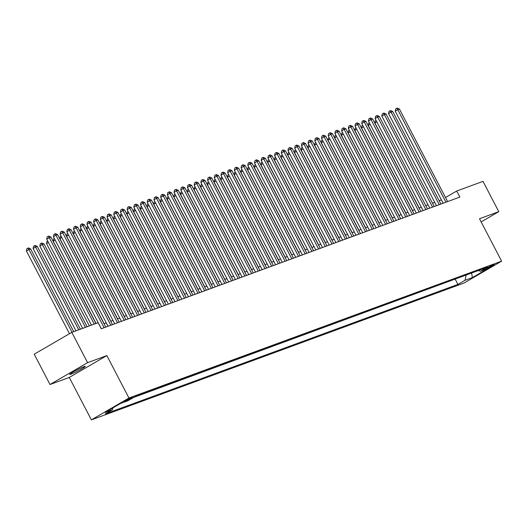 <?xml version="1.0" encoding="UTF-8"?>
<svg xmlns="http://www.w3.org/2000/svg" width="528" height="528" viewBox="0 0 528 528"><rect width="100%" height="100%" fill="white"/><g stroke="black" fill="none" stroke-linecap="round" stroke-linejoin="round"><path stroke-width="0.79" d="M84.011 366.61A8.771 0.68 152.5 0 0 75.121 370.894A8.771 0.68 152.5 0 0 69.729 374.438A8.771 0.68 152.5 0 0 71.009 374.167A8.771 0.68 152.5 0 0 79.9 369.884A8.771 0.68 152.5 0 0 85.292 366.34A8.771 0.68 152.5 0 0 84.011 366.61M493.7 264.62A4.389 0.343 152.5 0 0 489.251 266.765A4.389 0.343 152.5 0 0 486.559 268.534A4.389 0.343 152.5 0 0 487.199 268.402A4.389 0.343 152.5 0 0 491.641 266.257A4.389 0.343 152.5 0 0 494.34 264.482A4.389 0.343 152.5 0 0 493.7 264.62M91.364 419.872L464.02 283.034L501.6 261.175L128.944 398.013L91.364 419.872L69.274 377.441L106.854 355.582L87.589 362.657L50.002 384.516L69.274 377.441M50.002 384.516L34.228 354.209L71.808 332.35L87.589 362.657M71.808 332.35L98.116 322.694L101.27 328.753L459.855 197.083L456.7 191.024L445.507 197.531M124.628 401.511L126.106 400.97A4.25 0.33 152.5 0 0 130.409 398.897A4.25 0.33 152.5 0 0 133.023 397.175A4.25 0.33 152.5 0 0 132.403 397.307L130.924 397.848A4.25 0.33 152.5 0 0 126.621 399.927A4.25 0.33 152.5 0 0 124.007 401.643A4.25 0.33 152.5 0 0 124.628 401.511L124.469 401.207M478.427 270.534L480.473 271.306L487.588 267.168L135.036 396.627L127.928 400.759L120.549 403.465L105.112 412.447L112.484 409.741L105.376 413.873L457.928 284.42L465.036 280.282L466.158 275.042M480.473 271.306L487.846 268.6L472.408 277.576L465.036 280.282M133.657 397.426L456.654 278.527M481.166 221.918L498.782 211.669L483.008 181.361L456.7 191.024M498.782 211.669L479.51 218.744L501.6 261.175M106.854 355.582L128.944 398.013M441.428 199.894L439.184 200.726M434.729 202.356L432.478 203.181M428.023 204.818L425.779 205.643M421.324 207.28L419.074 208.105M414.619 209.741L412.375 210.566M407.92 212.203L405.669 213.028M401.214 214.665L398.963 215.49M394.515 217.127L392.264 217.952M387.809 219.589L385.559 220.414M381.11 222.044L378.86 222.875M374.405 224.506L372.154 225.337M367.706 226.967L365.455 227.792M361 229.429L358.75 230.254M354.301 231.891L352.051 232.716M347.596 234.353L345.345 235.178M340.897 236.815L338.646 237.64M334.191 239.276L331.94 240.101M327.492 241.738L325.241 242.563M320.786 244.2L318.536 245.025M314.081 246.655L311.837 247.487M307.382 249.117L305.131 249.942M300.676 251.579L298.432 252.404M293.977 254.041L291.727 254.866M287.272 256.502L285.028 257.327M280.573 258.964L278.322 259.789M273.867 261.426L271.616 262.251M267.168 263.888L264.917 264.713M260.462 266.35L258.212 267.175M253.763 268.805L251.513 269.636M247.058 271.267L244.807 272.098M240.359 273.728L238.108 274.553M233.653 276.19L231.403 277.015M226.954 278.652L224.704 279.477M220.249 281.114L217.998 281.939M213.55 283.576L211.299 284.401M206.844 286.037L204.593 286.862M200.145 288.499L197.894 289.324M193.439 290.961L191.189 291.786M186.734 293.416L184.49 294.248M180.035 295.878L177.784 296.703M173.329 298.34L171.085 299.165M166.63 300.802L164.38 301.627M159.925 303.263L157.681 304.088M153.226 305.725L150.975 306.55M146.52 308.187L144.269 309.012M139.821 310.649L137.57 311.474M133.115 313.111L130.865 313.936M126.416 315.566L124.166 316.397M119.711 318.028L117.46 318.859M113.012 320.489L110.761 321.314M106.306 322.951L104.056 323.776M112.873 407.933L112.484 409.741M455.275 279.332L457.928 284.42M472.408 277.576L471.577 273.049M94.255 324.113L49.256 237.673L50.932 237.059L95.924 323.499M91.476 325.129L46.715 239.151L49.256 237.673L48.173 236.353L48.847 236.108L50.932 237.059M46.715 239.151L47.157 236.947L48.173 236.353M73.709 331.657L30.617 248.873L28.941 249.487L26.4 250.965L69.478 333.709M26.4 250.965L26.842 248.761L27.859 248.167L28.941 249.487L72.032 332.27M27.859 248.167L28.532 247.922L30.617 248.873M104.108 327.71L55.955 235.211L57.631 234.597L105.785 327.096M101.33 328.733L53.414 236.689L55.955 235.211L54.879 233.891L55.546 233.647L57.631 234.597M53.414 236.689L53.863 234.485L54.879 233.891M110.814 325.248L62.66 232.749L64.337 232.135L112.49 324.634M108.035 326.271L60.119 234.227L62.66 232.749L61.578 231.429L62.251 231.185L64.337 232.135M60.119 234.227L60.562 232.023L61.578 231.429M117.513 322.793L69.359 230.287L71.036 229.673L119.189 322.172M114.734 323.809L66.818 231.766L69.359 230.287L68.284 228.967L68.95 228.723L71.036 229.673M66.818 231.766L67.267 229.561L68.284 228.967M124.219 320.331L76.065 227.825L77.741 227.212L125.895 319.711M121.44 321.347L73.524 229.304L76.065 227.825L74.983 226.512L75.656 226.261L77.741 227.212M73.524 229.304L73.966 227.099L74.983 226.512M80.414 329.195L37.316 246.411L35.64 247.025L33.106 248.503L75.959 330.832M33.106 248.503L33.548 246.299L34.564 245.705L35.64 247.025L78.738 329.809M34.564 245.705L35.231 245.461L37.316 246.411M87.113 326.733L44.022 243.949L42.346 244.563L39.805 246.041L82.658 328.37M39.805 246.041L40.247 243.837L41.263 243.25L42.346 244.563L85.437 327.347M41.263 243.25L41.936 242.999L44.022 243.949M48.437 242.458L46.51 243.58L89.364 325.908M46.51 243.58L46.952 241.375L47.659 240.966M55.136 239.996L53.209 241.118L96.07 323.446M53.209 241.118L53.651 238.913L54.364 238.504M130.918 317.869L82.764 225.364L84.44 224.75L132.594 317.255M128.139 318.886L80.23 226.842L82.764 225.364L81.688 224.05L82.355 223.799L84.44 224.75M80.23 226.842L80.672 224.638L81.688 224.05M61.842 237.534L59.915 238.656L104.194 323.73M59.915 238.656L60.357 236.452L61.063 236.042M137.623 315.407L89.47 222.902L91.146 222.288L139.3 314.794M134.845 316.424L86.929 224.38L89.47 222.902L88.387 221.588L89.06 221.338L91.146 222.288M86.929 224.38L87.371 222.176L88.387 221.588M68.548 235.072L66.614 236.194L110.9 321.268M66.614 236.194L67.056 233.99L67.769 233.581M144.322 312.946L96.169 220.44L97.845 219.826L145.999 312.332M141.55 313.962L93.634 221.918L96.169 220.44L95.093 219.127L95.759 218.882L97.845 219.826M93.634 221.918L94.076 219.714L95.093 219.127M75.247 232.61L73.319 233.732L117.599 318.806M73.319 233.732L73.762 231.535L74.468 231.119M151.028 310.484L102.874 217.985L104.551 217.364L152.704 309.87M148.249 311.507L100.333 219.457L102.874 217.985L101.792 216.665L102.465 216.421L104.551 217.364M100.333 219.457L100.775 217.259L101.792 216.665M81.952 230.155L80.018 231.277L124.304 316.345M80.018 231.277L80.467 229.073L81.173 228.657M157.727 308.022L109.573 215.523L111.25 214.903L159.403 307.408M154.955 309.045L107.039 216.995L109.573 215.523L108.497 214.203L109.164 213.959L111.25 214.903M107.039 216.995L107.481 214.797L108.497 214.203M88.651 227.693L86.724 228.815L131.01 313.883M86.724 228.815L87.166 226.611L87.872 226.195M164.432 305.56L116.279 213.061L117.955 212.447L166.109 304.946M161.654 306.583L113.738 214.54L116.279 213.061L115.196 211.741L115.87 211.497L117.955 212.447M113.738 214.54L114.18 212.335L115.196 211.741M95.357 225.232L93.423 226.354L137.709 311.421M93.423 226.354L93.872 224.149L94.578 223.733M171.131 303.098L122.978 210.599L124.654 209.986L172.808 302.485M168.359 304.121L120.443 212.078L122.978 210.599L121.902 209.279L122.569 209.035L124.654 209.986M120.443 212.078L120.886 209.873L121.902 209.279M102.056 222.77L100.129 223.892L144.415 308.959M100.129 223.892L100.571 221.687L101.277 221.278M177.837 300.643L129.683 208.138L131.36 207.524L179.513 300.023M175.058 301.66L127.142 209.616L129.683 208.138L128.601 206.818L129.274 206.573L131.36 207.524M127.142 209.616L127.585 207.412L128.601 206.818M108.761 220.308L106.828 221.43L151.114 306.497M106.828 221.43L107.276 219.226L107.983 218.816M115.46 217.846L113.533 218.968L157.819 304.036M113.533 218.968L113.975 216.764L114.682 216.355M122.166 215.384L120.232 216.506L164.518 301.58M120.232 216.506L120.681 214.302L121.387 213.893M184.536 298.181L136.382 205.676L138.059 205.062L186.212 297.561M181.764 299.198L133.848 207.154L136.382 205.676L135.307 204.362L135.973 204.112L138.059 205.062M133.848 207.154L134.29 204.95L135.307 204.362M191.242 295.72L143.088 203.214L144.764 202.6L192.918 295.099M188.463 296.736L140.547 204.692L143.088 203.214L142.006 201.901L142.679 201.65L144.764 202.6M140.547 204.692L140.996 202.488L142.006 201.901M197.947 293.258L149.794 200.752L151.463 200.138L199.617 292.644M195.169 294.274L147.253 202.231L149.794 200.752L148.711 199.439L149.384 199.188L151.463 200.138M147.253 202.231L147.695 200.026L148.711 199.439M128.865 212.923L126.938 214.045L171.224 299.119M126.938 214.045L127.38 211.84L128.086 211.431M204.646 290.796L156.493 198.29L158.169 197.677L206.323 290.182M201.868 291.812L153.952 199.769L156.493 198.29L155.41 196.977L156.083 196.733L158.169 197.677M153.952 199.769L154.4 197.564L155.41 196.977M135.571 210.461L133.637 211.583L177.923 296.657M133.637 211.583L134.086 209.385L134.792 208.969M211.352 288.334L163.198 195.835L164.868 195.215L213.022 287.72M208.573 289.357L160.657 197.307L163.198 195.835L162.116 194.515L162.789 194.271L164.868 195.215M160.657 197.307L161.099 195.103L162.116 194.515M142.27 207.999L140.342 209.128L184.628 294.195M140.342 209.128L140.785 206.923L141.497 206.507M218.051 285.872L169.897 193.373L171.574 192.753L219.727 285.259M215.272 286.895L167.356 194.845L169.897 193.373L168.821 192.053L169.488 191.809L171.574 192.753M167.356 194.845L167.805 192.647L168.821 192.053M148.975 205.544L147.041 206.666L191.327 291.733M147.041 206.666L147.49 204.461L148.196 204.046M224.756 283.411L176.603 190.912L178.279 190.298L226.433 282.797M221.978 284.434L174.062 192.39L176.603 190.912L175.52 189.592L176.194 189.347L178.279 190.298M174.062 192.39L174.504 190.186L175.52 189.592M155.674 203.082L153.747 204.204L198.033 289.271M153.747 204.204L154.189 202L154.902 201.584M231.455 280.949L183.302 188.45L184.978 187.836L233.132 280.335M228.677 281.972L180.761 189.928L183.302 188.45L182.226 187.13L182.893 186.886L184.978 187.836M180.761 189.928L181.21 187.724L182.226 187.13M162.38 200.62L160.453 201.742L204.732 286.81M160.453 201.742L160.895 199.538L161.601 199.129M238.161 278.487L190.007 185.988L191.684 185.374L239.837 277.873M235.382 279.51L187.466 187.466L190.007 185.988L188.925 184.668L189.598 184.424L191.684 185.374M187.466 187.466L187.909 185.262L188.925 184.668M169.079 198.158L167.152 199.28L211.438 284.348M167.152 199.28L167.594 197.076L168.307 196.667M244.86 276.032L196.706 183.526L198.383 182.912L246.536 275.411M242.081 277.048L194.165 185.005L196.706 183.526L195.631 182.206L196.297 181.962L198.383 182.912M194.165 185.005L194.614 182.8L195.631 182.206M175.784 195.697L173.857 196.819L218.137 281.886M173.857 196.819L174.299 194.614L175.006 194.205M251.566 273.57L203.412 181.064L205.088 180.451L253.242 272.95M248.787 274.586L200.871 182.543L203.412 181.064L202.33 179.751L203.003 179.5L205.088 180.451M200.871 182.543L201.313 180.338L202.33 179.751M258.265 271.108L210.111 178.603L211.787 177.989L259.941 270.494M255.486 272.125L207.577 180.081L210.111 178.603L209.035 177.289L209.702 177.038L211.787 177.989M207.577 180.081L208.019 177.877L209.035 177.289M264.97 268.646L216.817 176.141L218.493 175.527L266.647 268.033M262.192 269.663L214.276 177.619L216.817 176.141L215.734 174.827L216.407 174.577L218.493 175.527M214.276 177.619L214.718 175.415L215.734 174.827M182.483 193.235L180.556 194.357L224.842 279.424M180.556 194.357L180.998 192.152L181.711 191.743M189.189 190.773L187.262 191.895L231.541 276.969M187.262 191.895L187.704 189.691L188.41 189.281M195.895 188.311L193.961 189.433L238.247 274.507M193.961 189.433L194.403 187.229L195.116 186.82M271.669 266.185L223.516 173.679L225.192 173.065L273.346 265.571M268.897 267.201L220.981 175.157L223.516 173.679L222.44 172.366L223.106 172.121L225.192 173.065M220.981 175.157L221.423 172.953L222.44 172.366M202.594 185.849L200.666 186.971L244.946 272.045M200.666 186.971L201.109 184.774L201.815 184.358M278.375 263.723L230.221 171.224L231.898 170.603L280.051 263.109M275.596 264.746L227.68 172.696L230.221 171.224L229.139 169.904L229.812 169.66L231.898 170.603M227.68 172.696L228.122 170.498L229.139 169.904M209.299 183.394L207.365 184.516L251.651 269.584M207.365 184.516L207.814 182.312L208.52 181.896M285.074 261.261L236.92 168.762L238.597 168.142L286.75 260.647M282.302 262.284L234.386 170.234L236.92 168.762L235.844 167.442L236.511 167.198L238.597 168.142M234.386 170.234L234.828 168.036L235.844 167.442M215.998 180.932L214.071 182.054L258.357 267.122M214.071 182.054L214.513 179.85L215.219 179.434M291.779 258.799L243.626 166.3L245.302 165.686L293.456 258.185M289.001 259.822L241.085 167.779L243.626 166.3L242.543 164.98L243.217 164.736L245.302 165.686M241.085 167.779L241.527 165.574L242.543 164.98M222.704 178.471L220.77 179.593L265.056 264.66M220.77 179.593L221.219 177.388L221.925 176.979M298.478 256.337L250.325 163.838L252.001 163.225L300.155 255.724M295.706 257.36L247.79 165.317L250.325 163.838L249.249 162.518L249.916 162.274L252.001 163.225M247.79 165.317L248.233 163.112L249.249 162.518M305.184 253.882L257.03 161.377L258.707 160.763L306.86 253.262M302.405 254.899L254.489 162.855L257.03 161.377L255.948 160.057L256.621 159.812L258.707 160.763M254.489 162.855L254.938 160.651L255.948 160.057M311.883 251.42L263.729 158.915L265.406 158.301L313.559 250.8M309.111 252.437L261.195 160.393L263.729 158.915L262.654 157.601L263.32 157.351L265.406 158.301M261.195 160.393L261.637 158.189L262.654 157.601M229.403 176.009L227.476 177.131L271.762 262.198M227.476 177.131L227.918 174.926L228.624 174.517M236.108 173.547L234.175 174.669L278.461 259.736M234.175 174.669L234.623 172.465L235.33 172.055M242.807 171.085L240.88 172.207L285.166 257.275M240.88 172.207L241.322 170.003L242.029 169.594M318.589 248.959L270.435 156.453L272.111 155.839L320.265 248.338M315.81 249.975L267.894 157.931L270.435 156.453L269.353 155.14L270.026 154.889L272.111 155.839M267.894 157.931L268.343 155.727L269.353 155.14M249.513 168.623L247.579 169.745L291.865 254.819M247.579 169.745L248.028 167.541L248.734 167.132M325.294 246.497L277.141 153.991L278.81 153.377L326.964 245.883M322.516 247.513L274.6 155.47L277.141 153.991L276.058 152.678L276.731 152.427L278.81 153.377M274.6 155.47L275.042 153.265L276.058 152.678M256.212 166.162L254.285 167.284L298.571 252.358M254.285 167.284L254.727 165.079L255.433 164.67M331.993 244.035L283.84 151.529L285.516 150.916L333.67 243.421M329.215 245.051L281.299 153.008L283.84 151.529L282.764 150.216L283.43 149.972L285.516 150.916M281.299 153.008L281.747 150.803L282.764 150.216M262.918 163.7L260.984 164.822L305.27 249.896M260.984 164.822L261.433 162.624L262.139 162.208M338.699 241.573L290.545 149.074L292.215 148.454L340.369 240.959M335.92 242.596L288.004 150.546L290.545 149.074L289.463 147.754L290.136 147.51L292.215 148.454M288.004 150.546L288.446 148.342L289.463 147.754M269.617 161.238L267.689 162.367L311.975 247.434M267.689 162.367L268.132 160.162L268.844 159.746M345.398 239.111L297.244 146.612L298.921 145.992L347.074 238.498M342.619 240.134L294.703 148.084L297.244 146.612L296.168 145.292L296.835 145.048L298.921 145.992M294.703 148.084L295.152 145.886L296.168 145.292M276.322 158.783L274.388 159.905L318.674 244.972M274.388 159.905L274.837 157.7L275.543 157.285M352.103 236.65L303.95 144.151L305.626 143.537L353.78 236.036M349.325 237.673L301.409 145.629L303.95 144.151L302.867 142.831L303.541 142.586L305.626 143.537M301.409 145.629L301.851 143.425L302.867 142.831M283.021 156.321L281.094 157.443L325.38 242.51M281.094 157.443L281.536 155.239L282.249 154.823M358.802 234.188L310.649 141.689L312.325 141.075L360.479 233.574M356.024 235.211L308.108 143.167L310.649 141.689L309.573 140.369L310.24 140.125L312.325 141.075M308.108 143.167L308.557 140.963L309.573 140.369M289.727 153.859L287.8 154.981L332.079 240.049M287.8 154.981L288.242 152.777L288.948 152.368M365.508 231.726L317.354 139.227L319.031 138.613L367.184 231.112M362.729 232.749L314.813 140.705L317.354 139.227L316.272 137.907L316.945 137.663L319.031 138.613M314.813 140.705L315.256 138.501L316.272 137.907M296.426 151.397L294.499 152.519L338.785 237.587M294.499 152.519L294.941 150.315L295.654 149.906M372.207 229.271L324.053 136.765L325.73 136.151L373.883 228.65M369.428 230.287L321.512 138.244L324.053 136.765L322.978 135.445L323.644 135.201L325.73 136.151M321.512 138.244L321.961 136.039L322.978 135.445M303.131 148.936L301.204 150.058L345.484 235.125M301.204 150.058L301.646 147.853L302.353 147.444M378.913 226.809L330.759 134.303L332.435 133.69L380.589 226.189M376.134 227.825L328.218 135.782L330.759 134.303L329.677 132.99L330.35 132.739L332.435 133.69M328.218 135.782L328.66 133.577L329.677 132.99M309.83 146.474L307.903 147.596L352.189 232.663M307.903 147.596L308.345 145.391L309.058 144.982M385.612 224.347L337.458 131.842L339.134 131.228L387.288 223.733M382.833 225.364L334.924 133.32L337.458 131.842L336.382 130.528L337.049 130.277L339.134 131.228M334.924 133.32L335.366 131.116L336.382 130.528M316.536 144.012L314.609 145.134L358.888 230.208M314.609 145.134L315.051 142.93L315.757 142.52M392.317 221.885L344.164 129.38L345.84 128.766L393.994 221.272M389.539 222.902L341.623 130.858L344.164 129.38L343.081 128.066L343.754 127.816L345.84 128.766M341.623 130.858L342.065 128.654L343.081 128.066M323.242 141.55L321.308 142.672L365.594 227.746M321.308 142.672L321.75 140.468L322.463 140.059M399.016 219.424L350.863 126.918L352.539 126.304L400.693 218.81M396.244 220.44L348.328 128.396L350.863 126.918L349.787 125.605L350.453 125.36L352.539 126.304M348.328 128.396L348.77 126.192L349.787 125.605M329.941 139.088L328.013 140.21L372.293 225.284M328.013 140.21L328.456 138.013L329.162 137.597M405.722 216.962L357.568 124.463L359.245 123.842L407.398 216.348M402.943 217.985L355.027 125.935L357.568 124.463L356.486 123.143L357.159 122.899L359.245 123.842M355.027 125.935L355.469 123.737L356.486 123.143M336.646 136.633L334.712 137.755L378.998 222.823M334.712 137.755L335.161 135.551L335.867 135.135M412.421 214.5L364.267 122.001L365.944 121.381L414.097 213.886M409.649 215.523L361.733 123.473L364.267 122.001L363.191 120.681L363.858 120.437L365.944 121.381M361.733 123.473L362.175 121.275L363.191 120.681M343.345 134.171L341.418 135.293L385.704 220.361M341.418 135.293L341.86 133.089L342.566 132.673M419.126 212.038L370.973 119.539L372.649 118.925L420.803 211.424M416.348 213.061L368.432 121.018L370.973 119.539L369.89 118.219L370.564 117.975L372.649 118.925M368.432 121.018L368.874 118.813L369.89 118.219M350.051 131.71L348.117 132.832L392.403 217.899M348.117 132.832L348.566 130.627L349.272 130.218M425.825 209.576L377.672 117.077L379.348 116.464L427.502 208.963M423.053 210.599L375.137 118.556L377.672 117.077L376.596 115.757L377.263 115.513L379.348 116.464M375.137 118.556L375.58 116.351L376.596 115.757M356.75 129.248L354.823 130.37L399.109 215.437M354.823 130.37L355.265 128.165L355.971 127.756M432.531 207.121L384.377 114.616L386.054 114.002L434.207 206.501M429.752 208.138L381.836 116.094L384.377 114.616L383.295 113.296L383.968 113.051L386.054 114.002M381.836 116.094L382.285 113.89L383.295 113.296M363.455 126.786L361.522 127.908L405.808 212.975M361.522 127.908L361.97 125.704L362.677 125.294M439.23 204.659L391.076 112.154L392.753 111.54L440.906 204.039M436.458 205.676L388.542 113.632L391.076 112.154L390.001 110.84L390.667 110.59L392.753 111.54M388.542 113.632L388.984 111.428L390.001 110.84M370.154 124.324L368.227 125.446L412.513 210.514M368.227 125.446L368.669 123.242L369.376 122.833M445.936 202.198L397.782 109.692L399.458 109.078L447.612 201.577M443.157 203.214L395.241 111.17L397.782 109.692L396.7 108.379L397.373 108.128L399.458 109.078M395.241 111.17L395.69 108.966L396.7 108.379M376.86 121.862L374.926 122.984L419.212 208.058M374.926 122.984L375.375 120.78L376.081 120.371M125.796 400.389L126.106 400.97"/></g></svg>
